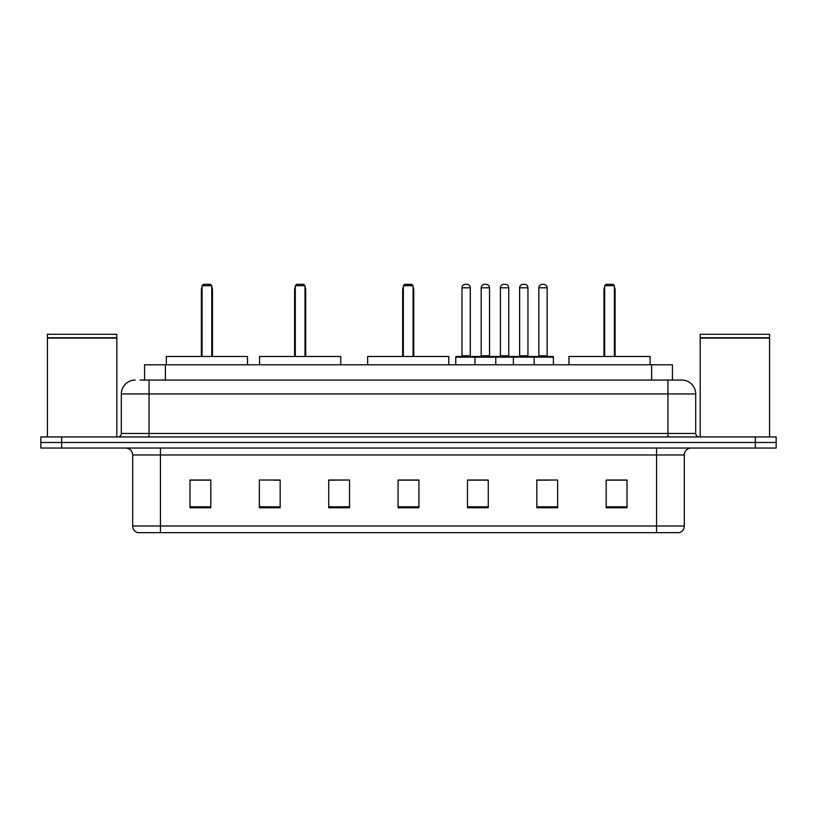 <?xml version="1.0" encoding="UTF-8"?>
<svg xmlns="http://www.w3.org/2000/svg" width="817" height="817" viewBox="0 0 817 817"><rect width="100%" height="100%" fill="white"/><g stroke="black" fill="none" stroke-linecap="round" stroke-linejoin="round"><path stroke-width="1.23" d="M140.054 380.058L149.062 380.058L140.054 380.058L144.568 380.058L144.568 364.801L672.432 364.801L672.432 380.058M135.193 380.058A13.869 13.869 0 0 0 121.314 393.937L121.314 433.47A3.472 3.472 0 0 1 117.852 436.942M695.686 393.937L149.062 393.937L149.062 380.058L681.807 380.058A13.869 13.869 0 0 1 695.686 393.937L695.686 433.47C695.89 435.584 697.044 436.738 699.148 436.942M61.663 436.942L40.85 436.942L40.85 442.487L61.663 442.487L40.85 442.487L40.85 448.043L61.663 448.043L61.663 442.487L755.337 442.487L61.663 442.487L61.663 436.942L755.337 436.942L755.337 442.487L776.15 442.487L755.337 442.487L755.337 448.043L61.663 448.043M755.337 448.043L776.15 448.043L776.15 436.942L755.337 436.942M681.603 380.058L676.946 380.058M684.309 526.005C684.115 529.334 682.45 531.55 679.315 532.664L656.562 532.664L656.562 526.005L684.309 526.005L684.309 454.977A6.934 6.934 0 0 1 691.243 448.043M656.562 532.664L137.685 532.664A6.934 6.934 0 0 1 132.691 526.005L132.691 454.977C132.283 450.759 129.974 448.451 125.757 448.043M627.007 507.765L627.007 480.018L606.194 480.018L606.194 507.765L627.007 507.765M557.643 507.765L557.643 480.018L536.83 480.018L536.83 507.765L557.643 507.765M488.27 507.765L488.27 480.018L467.467 480.018L467.467 507.765L488.27 507.765M210.806 507.765L210.806 480.018L189.993 480.018L189.993 507.765L210.806 507.765M280.17 507.765L280.17 480.018L259.357 480.018L259.357 507.765L280.17 507.765M349.533 507.765L349.533 480.018L328.73 480.018L328.73 507.765L349.533 507.765M418.907 507.765L418.907 480.018L398.093 480.018L398.093 507.765L418.907 507.765M643.939 532.664L160.438 532.664L160.438 526.005L656.562 526.005L656.562 454.977L132.691 454.977M537.8 480.161L548.207 480.161M349.533 480.018L328.73 480.161L349.533 480.018M273.44 480.161L280.17 480.161M480.161 480.161L471.348 480.161M418.907 480.161L398.093 480.161M210.806 480.161L189.993 480.161M488.27 480.161L467.467 480.161M627.007 480.161L606.194 480.161M47.437 338.095L116.811 338.095L47.437 338.095L47.437 436.942M116.811 338.095L116.811 436.942M116.463 337.748L47.784 337.748M116.811 337.401L116.811 334.276L47.437 334.276L47.437 337.401M247.5 364.801L247.5 356.478L166.341 356.478L166.341 364.801M202.065 285.715L203.453 284.336L210.388 284.336L211.777 285.715L202.065 285.715L202.065 356.478M211.777 285.715L211.777 356.478M212.471 356.478L212.471 289.882A5.545 5.545 0 0 0 211.777 287.196M201.37 356.478L201.37 289.882L202.065 289.882M700.189 338.095L769.563 338.095L700.189 338.095L700.189 436.942M769.563 338.095L769.563 436.942M769.216 337.748L700.537 337.748M769.563 337.401L769.563 334.276L700.189 334.276L700.189 337.401M340.73 364.801L340.73 356.478L259.571 356.478L259.571 364.801M295.294 285.715L296.683 284.336L303.618 284.336L305.007 285.715L295.294 285.715L295.294 356.478M305.007 285.715L305.007 356.478M305.701 356.478L305.701 289.882A5.545 5.545 0 0 0 305.007 287.196M294.6 356.478L294.6 289.882L295.294 289.882M448.799 364.801L448.799 356.478L367.64 356.478L367.64 364.801M403.363 285.715L404.752 284.336L411.686 284.336L413.075 285.715L403.363 285.715L403.363 356.478M413.075 285.715L413.075 356.478M413.77 356.478L413.77 289.882A5.545 5.545 0 0 0 413.075 287.196M402.669 356.478L402.669 289.882L403.363 289.882M650.107 364.801L650.107 356.478L568.949 356.478L568.949 364.801M604.672 285.715L606.061 284.336L612.995 284.336L614.384 285.715L604.672 285.715L604.672 356.478M614.384 285.715L614.384 356.478M615.078 356.478L615.078 289.882A5.545 5.545 0 0 0 614.384 287.196M603.977 356.478L603.977 289.882L604.672 289.882M533.297 356.478L552.721 356.478A0.694 0.694 0 0 1 553.405 357.172L474.953 357.172A0.694 0.694 0 0 1 475.647 356.478L495.071 356.478A0.694 0.694 0 0 1 495.766 357.172L495.766 364.801M489.526 287.798L481.193 287.798A3.472 3.472 0 0 1 484.665 284.336L486.054 284.336A3.472 3.472 0 0 1 489.526 287.798L489.526 355.783A0.694 0.694 0 0 0 490.22 356.478M481.193 287.798L481.193 355.783A0.694 0.694 0 0 1 480.508 356.478M475.647 356.478L456.437 356.478A0.694 0.694 0 0 0 455.743 357.172L474.953 357.172L474.953 364.801M513.382 364.801L513.382 357.172A0.694 0.694 0 0 1 514.077 356.478L533.501 356.478A0.694 0.694 0 0 1 534.195 357.172L534.195 364.801M527.956 287.798L519.632 287.798A3.472 3.472 0 0 1 523.094 284.336L524.483 284.336A3.472 3.472 0 0 1 527.956 287.798L527.956 355.783A0.694 0.694 0 0 0 528.65 356.478M519.632 287.798L519.632 355.783A0.694 0.694 0 0 1 518.938 356.478M476.546 357.172A0.694 0.694 0 0 0 475.851 356.478M461.983 287.798A3.472 3.472 0 0 1 465.455 284.336L466.834 284.336A3.472 3.472 0 0 1 470.306 287.798L461.983 287.798L461.983 355.783A0.694 0.694 0 0 1 461.288 356.478M470.306 287.798L470.306 355.783A0.694 0.694 0 0 0 471 356.478M455.743 357.172L455.743 364.801M514.976 357.172A0.694 0.694 0 0 0 514.281 356.478M494.867 356.478L514.077 356.478M500.413 287.798A3.472 3.472 0 0 1 503.885 284.336L505.263 284.336A3.472 3.472 0 0 1 508.736 287.798L500.413 287.798L500.413 355.783A0.694 0.694 0 0 1 499.718 356.478M508.736 287.798L508.736 355.783A0.694 0.694 0 0 0 509.43 356.478M538.842 287.798A3.472 3.472 0 0 1 542.314 284.336L543.693 284.336A3.472 3.472 0 0 1 547.165 287.798L538.842 287.798L538.842 355.783A0.694 0.694 0 0 1 538.148 356.478M547.165 287.798L547.165 355.783A0.694 0.694 0 0 0 547.86 356.478M553.405 357.172L553.405 364.801M165.381 380.058L165.381 364.801M651.619 380.058L651.619 364.801M149.062 436.942L149.062 393.937L121.314 393.937M121.314 433.47L695.686 433.47M667.938 380.058L667.938 436.942M656.562 448.043L656.562 454.977L684.309 454.977M132.691 526.005L160.438 526.005L160.438 448.043M418.907 506.806L398.093 506.806M349.533 506.806L328.73 506.806M280.17 506.806L259.357 506.806M210.806 506.806L189.993 506.806M488.27 506.806L467.467 506.806M557.643 506.806L536.83 506.806M627.007 506.806L606.194 506.806M211.777 289.882L212.471 289.882M305.007 289.882L305.701 289.882M413.075 289.882L413.77 289.882M614.384 289.882L615.078 289.882M481.193 355.783L489.526 355.783M519.632 355.783L527.956 355.783M461.983 355.783L470.306 355.783M500.413 355.783L508.736 355.783M538.842 355.783L547.165 355.783M202.065 287.196A5.545 5.545 0 0 0 201.37 289.882M295.294 287.196A5.545 5.545 0 0 0 294.6 289.882M403.363 287.196A5.545 5.545 0 0 0 402.669 289.882M604.672 287.196A5.545 5.545 0 0 0 603.977 289.882"/></g></svg>

